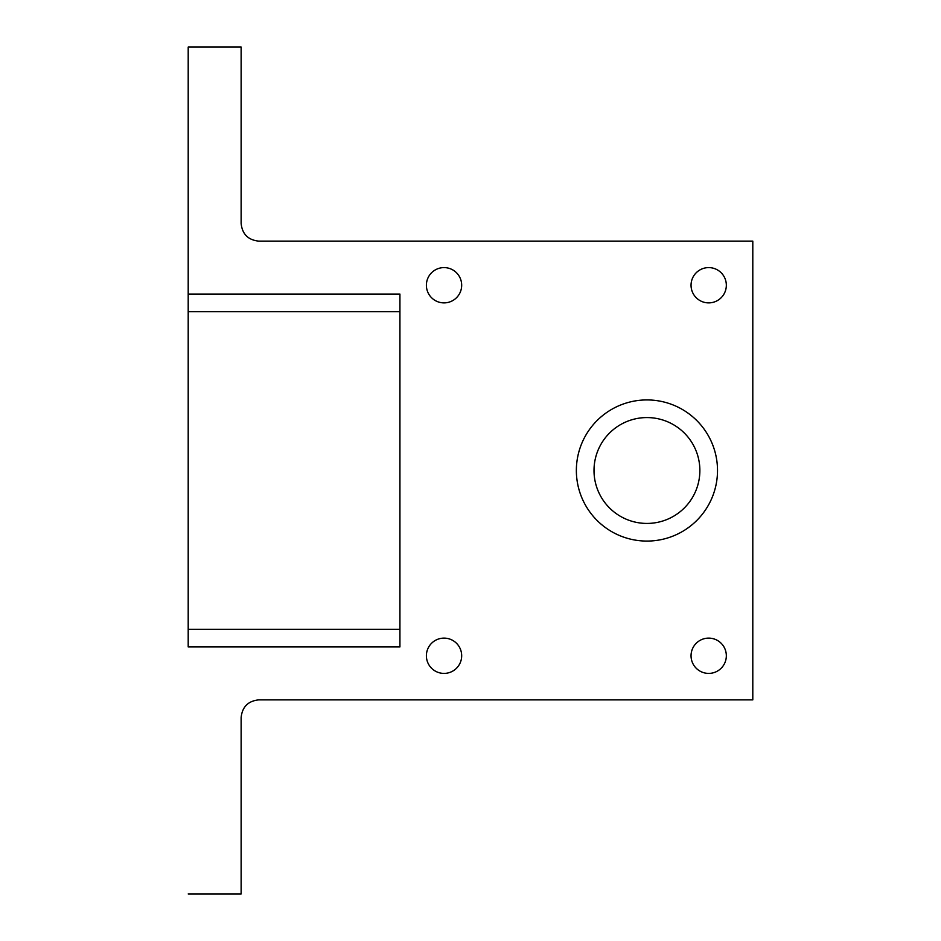 <?xml version="1.0" encoding="UTF-8"?>
<svg xmlns="http://www.w3.org/2000/svg" width="941" height="941" viewBox="0 0 941 941"><rect width="100%" height="100%" fill="white"/><g stroke="black" fill="none" stroke-linecap="round" stroke-linejoin="round"><path stroke-width="1.41" d="M444.034 673.403A17.644 17.644 90 0 1 428.755 646.938A17.644 17.644 90 0 1 459.314 646.938A17.644 17.644 90 0 1 444.034 673.403A17.644 17.644 90 0 1 428.755 646.938A17.644 17.644 90 0 1 459.314 646.938A17.644 17.644 90 0 1 444.034 673.403M444.034 302.884A17.644 17.644 90 0 1 428.755 276.419A17.644 17.644 90 0 1 459.314 276.419A17.644 17.644 90 0 1 444.034 302.884A17.644 17.644 90 0 1 428.755 276.419A17.644 17.644 90 0 1 459.314 276.419A17.644 17.644 90 0 1 444.034 302.884M708.691 673.403A17.644 17.644 90 0 1 693.411 646.938A17.644 17.644 90 0 1 723.97 646.938A17.644 17.644 90 0 1 708.691 673.403A17.644 17.644 90 0 1 693.411 646.938A17.644 17.644 90 0 1 723.97 646.938A17.644 17.644 90 0 1 708.691 673.403M708.691 302.884A17.644 17.644 90 0 1 693.411 276.419A17.644 17.644 90 0 1 723.97 276.419A17.644 17.644 90 0 1 708.691 302.884A17.644 17.644 90 0 1 693.411 276.419A17.644 17.644 90 0 1 723.97 276.419A17.644 17.644 90 0 1 708.691 302.884M346.994 294.062L188.2 294.062L188.2 646.938L346.994 646.938M241.131 717.513C242.249 706.867 248.13 700.986 258.775 699.869C248.13 700.986 242.249 706.867 241.131 717.513L241.131 893.95L188.2 893.95L241.131 893.95L241.131 717.513C242.249 706.867 248.13 700.986 258.775 699.869L752.8 699.869L258.775 699.869M241.131 223.488C242.249 234.133 248.13 240.014 258.775 241.131C248.13 240.014 242.249 234.133 241.131 223.488L241.131 47.05L241.131 223.488C242.249 234.133 248.13 240.014 258.775 241.131L752.8 241.131L752.8 699.869L752.8 241.131L258.775 241.131M399.925 646.938L399.925 629.294L188.2 629.294L399.925 629.294L399.925 646.938L188.2 646.938L188.2 311.706L399.925 311.706L399.925 294.062L399.925 646.938L399.925 294.062L399.925 311.706L188.2 311.706L188.2 294.062L399.925 294.062M646.938 541.075A70.575 70.575 90 0 1 585.82 435.213A70.575 70.575 90 0 1 708.055 435.213A70.575 70.575 90 0 1 646.938 541.075A70.575 70.575 90 0 1 585.82 435.213A70.575 70.575 90 0 1 708.055 435.213A70.575 70.575 90 0 1 646.938 541.075M646.938 523.431A52.931 52.931 90 0 0 692.776 444.034A52.931 52.931 90 0 0 601.099 444.034A52.931 52.931 90 0 0 646.938 523.431A52.931 52.931 90 0 0 692.776 444.034A52.931 52.931 90 0 0 601.099 444.034A52.931 52.931 90 0 0 646.938 523.431M188.2 47.05L241.131 47.05L188.2 47.05L188.2 294.062L188.2 47.05"/></g></svg>
